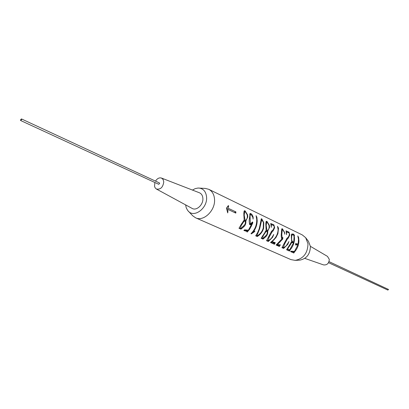 <?xml version="1.0" encoding="UTF-8"?>
<svg xmlns="http://www.w3.org/2000/svg" width="409" height="409" viewBox="0 0 409 409"><rect width="100%" height="100%" fill="white"/><g stroke="black" fill="none" stroke-linecap="round" stroke-linejoin="round"><path stroke-width="0.61" d="M195.589 217.803L290.906 259.603L295.17 260.369C303.478 258.687 307.747 253.145 307.977 243.749L305.671 237.69L302.323 234.935L208.774 189.316C212.194 191.115 214.106 194.387 214.52 199.122C215.645 210.236 203.667 221.944 195.589 217.803L192.695 215.768L187.639 210.41L186.274 207.895L185.609 204.873M192.46 190.073L195.195 188.626L197.997 188.038L205.354 188.426L208.774 189.316M228.314 205.625L226.438 208.099L227.726 212.915L227.925 209.403L235.799 213.12L235.937 211.928L228.033 208.186L228.692 205.885L228.314 205.625M243.81 213.104L244.403 210.727L245.088 210.855L247.629 214.929L247.788 217.021L245.763 221.1C246.141 222.936 245.62 224.72 244.199 226.448L240.983 229.173L238.989 228.278L241.734 223.585L244.158 220.349L243.81 213.104M243.922 230.446L244.551 229.822L248.386 230.201L251.888 223.825L250.717 224.74L249.94 224.679C249.122 222.951 248.989 220.676 249.536 217.849L250.139 213.416L250.702 213.539C251.99 214.198 252.818 215.548 253.191 217.588L253.069 219.127L252.874 217.435L251.003 214.428L250.548 214.326L250.042 216.085L250.339 223.611L250.916 223.646L252.317 222.056M254.587 231.637L254.914 231.044L253.002 232.2C255.717 228.774 257.118 224.945 257.2 220.717L256.898 217.281L256.08 215.681L256.709 219.265C256.934 224.827 255.022 229.638 250.978 233.687L251.387 233.871L254.587 231.637L253.268 232.046M257.256 236.52C260.487 234.526 262.619 231.729 263.647 228.14L263.795 222.649L261.775 218.835L261.366 218.759L259.178 228.933L257.619 232.634L255.712 235.824L257.256 236.52L257.588 235.63M265.804 223.611L266.336 221.269L266.949 221.387L269.373 225.313L269.541 227.343L267.644 231.31C267.987 233.079 267.471 234.797 266.101 236.468L262.992 239.112L261.131 238.268L266.141 230.61L265.804 223.611M268.043 240.42L267.328 240.64L268.647 240.42L268.043 240.42L269.199 236.975L272.333 231.458L273.054 231.034L274.608 227.813L273.923 224.884L270.727 223.488L271.305 227.378L271.366 224.572L273.994 225.686L274.199 227.619L273.013 230.037L272.2 230.518L270.323 233.488L266.556 240.717L268.319 241.514L268.713 240.4M275.001 243.273L275.272 242.66L272.195 241.647L276.034 237.419L277.905 233.667L278.483 228.094L277.496 226.279L278.125 229.495C277.972 233.999 275.947 237.9 272.046 241.198L270.523 242.506L274.424 244.27L275.001 243.273L274.076 243.549L274.424 244.27M281.489 231.1L281.934 228.713L282.445 228.815L284.684 232.624L284.776 234.239L284.424 232.501L282.721 229.674L282.333 229.628L281.786 234.429L282.179 237.972L282.824 237.435L282.742 239.004L277.338 244.684L280.375 244.843L279.352 246.494L276.111 245.032L282.026 238.871C281.188 237.552 280.998 235.538 281.448 232.833L281.489 231.1M283.641 248.432L287.783 244.326L288.938 241.668L286.274 245.763L284.782 246.99L283.396 247.373L284.562 244.03L287.599 238.636L288.284 238.212L289.746 235.042L289.066 232.174L286.024 230.85L286.612 234.664L286.643 231.908L289.143 232.966L289.357 234.858L288.248 237.235L287.471 237.721L285.671 240.635L281.959 247.67L283.641 248.432L283.999 247.363M294.102 235.349L294.424 237.276C294.741 241.785 293.406 245.86 290.41 249.5L289.516 251.08L286.576 249.756L291.673 241.76L291.331 235.799L291.919 233.968L293.667 234.153L294.572 235.548L293.81 235.436M294.976 251.392L293.427 251.842L293.79 253.013L294.976 251.392C297.563 248.222 298.877 244.643 298.913 240.656L298.652 237.593L297.803 235.937L298.483 239.214L298.187 243.958L295.528 244.74M295.17 260.369L299.756 260.15C306.663 258.754 310.206 254.158 310.39 246.361L308.468 241.325L305.671 237.69M293.79 253.013L290.574 251.561L290.998 251.213L294.475 251.387L297.956 244.884L295.554 244.976L295.559 243.57L298.187 243.958M268.647 240.42L271.351 238.396L273.749 234.587L272.563 237.312L268.319 241.514M247.148 230.589L247.281 232.021L249.746 229.112L252.726 223.145L252.598 221.969M247.281 232.021L246.918 231.852L247.143 231.509L243.887 230.487M291.632 234.173L292.328 233.963M288.033 232.491L289.066 232.174M286.366 230.973L286.034 231.075M282.445 228.815L281.653 229.06M272.885 225.211L273.923 224.884M271.09 223.621L270.738 223.728M266.949 221.387L265.983 221.693M269.086 227.481L269.541 227.343M250.702 213.539L249.822 213.825M245.088 210.855L244.02 211.208M247.297 217.179L247.788 217.021M198.912 188.038C203.421 188.605 205.978 191.606 206.571 197.041C207.695 208.063 194.234 218.258 188.232 211.105M228.002 211.857L227.445 212.041M226.934 209.73L227.925 209.403M234.372 212.445L235.937 211.928M228.033 208.186L226.617 208.656M241.392 228.171L240.983 229.173M239.275 227.772L240.011 228.462L241.111 228.288L240.011 228.462M244.199 226.448L243.294 226.734M245.763 221.1L245.057 221.325M246.044 220.896L244.935 221.254M251.888 223.825L249.71 224.515M248.386 230.201L246.77 230.707L244.178 230.119M249.746 229.112L249.076 229.326M252.44 223.493L249.592 224.398M252.726 223.145L249.464 224.183M249.378 223.912L250.339 223.611M249.93 218.472L249.495 218.616M251.878 232.782L251.387 233.871M253.002 232.2L252.169 232.46M263.647 228.14L263.161 228.294M261.106 219.05L261.775 218.835M263.355 238.176L262.992 239.112M261.402 237.798L262.077 238.432L263.115 238.273L262.077 238.432M266.101 236.468L265.267 236.724M267.644 231.31L266.954 231.525M267.905 231.116L266.816 231.448M267.328 240.64L266.832 240.206M273.749 234.587L273.463 234.674M269.199 236.975L268.565 237.169M272.333 231.458L271.131 231.826M274.592 227.148L274.204 227.271M271.264 231.586L273.054 231.034M275.272 242.66L273.846 243.089L274.076 243.549M275.185 242.624L273.846 243.089M274.925 242.695L273.759 243.048M274.603 242.649L273.626 243.084M272.195 241.647L271.024 242L273.376 243.018M276.034 237.419L275.359 237.624M278.488 229.04L278.11 229.158M279.352 246.494L278.866 245.293L276.668 244.884L276.74 244.362M280.375 244.843L278.866 245.293M280.124 244.914L278.733 245.323M279.383 245.011L278.289 245.339M278.8 244.996L277.88 245.267M277.338 244.684L276.668 244.884M279.996 242.092L279.168 242.338M282.368 239.096L281.719 239.291M282.813 238.718L281.949 238.974M282.849 237.757L282.532 237.849M282.42 238.023L281.407 238.329M282.179 237.972L281.377 238.212M281.786 234.429L281.361 234.556M283.897 247.394L283.069 247.639L282.23 247.184M288.938 241.668L288.667 241.75M283.396 247.373L282.691 247.583M284.562 244.03L283.958 244.209M287.599 238.636L286.469 238.974M289.73 234.393L289.362 234.505M286.612 238.713L288.284 238.212M290.41 249.5L288.979 249.919L289.516 251.08M294.475 251.387L293.074 251.796L291.724 251.53L292.634 251.264M291.387 251.249L290.871 251.397L291.724 251.53M298.913 240.656L298.55 240.763M291.423 234.654L293.059 234.158M156.371 189.019L192.128 208.411C196.509 211.141 203.488 204.628 202.874 198.319C202.634 195.517 201.468 193.667 199.377 192.757L161.453 178.043L163.094 179.464L163.774 181.887C162.961 187.378 160.492 189.756 156.371 189.019L155.129 187.833L154.541 186.351L154.868 182.496M304.802 258.376L323.545 264.904C327.067 265.252 328.984 263.406 329.291 259.362L327.486 256.387L310.385 246.32M227.593 206.657L228.626 206.31M243.774 215.16L244.204 215.022L244.761 211.657L245.303 211.729L247.159 214.771C247.655 217.245 247.164 219.055 245.686 220.2L243.795 220.563M245.042 220.165L244.204 215.022M240.472 228.319L241.157 225.589L244.173 221.075L244.786 221.187C245.599 221.923 245.579 223.089 244.735 224.684L241.111 228.288M241.157 225.589L240.42 225.824M252.823 222.593L251.888 222.89M256.898 217.281L256.458 217.419M255.993 235.39L256.417 235.927L257.225 235.768L256.791 235.814L259.741 228.565L259.255 228.718M265.789 225.589L266.193 225.461L266.678 222.174L267.164 222.24L268.938 225.17C269.424 227.593 268.958 229.352 267.542 230.456L265.891 230.758M266.975 230.42L266.193 225.461M262.532 238.294L263.243 235.681L266.162 231.31L266.729 231.412C267.481 232.113 267.455 233.232 266.637 234.771L263.115 238.273M263.243 235.681L262.558 235.891M270.988 224.73L271.331 224.623M278.493 228.421L278.054 228.559M286.285 232.051L286.612 231.954M288.785 246.525L289.321 246.371L291.745 242.557L293.524 242.874L289.884 249.536L287.829 249.904L286.857 249.357M298.805 239.158L298.488 239.255M155.507 181.115C157.24 178.457 159.219 177.434 161.453 178.043M259.741 228.565L261.755 219.633L263.391 222.46L263.273 227.905C262.343 231.392 260.323 234.014 257.225 235.768M256.417 235.927L256.791 235.814M271.121 225.431L271.387 225.344M278.483 228.094L278.008 228.242M286.418 232.747L286.673 232.665M291.295 237.926L291.668 237.813L291.724 235.988L292.215 234.74L293.749 235.18L294.076 237.108L293.754 241.959L291.775 242.547M291.08 242.379L293.028 241.801C291.939 241.361 291.484 240.037 291.668 237.813M287.829 249.904L288.529 249.7C287.471 249.408 287.737 248.294 289.321 246.371M289.884 249.536L288.529 249.7M298.652 237.593L298.253 237.711M20.701 120.548L158.758 184.295L159.663 183.39L159.398 182.92L21.452 118.917L21.703 119.448L20.701 120.548L20.45 120.016L21.452 118.917M328.534 262.685L387.855 290.078L388.545 289.48L329.025 261.627M293.754 241.959L293.028 241.801M298.514 237.23L298.166 237.332M251.203 226.658L250.63 226.837M257.2 220.717L256.755 220.86M272.563 237.312L272.062 237.465M273.861 242.404L272.691 242.752M274.03 239.889L273.156 240.149M287.783 244.326L287.307 244.47M298.074 236.954L298.345 236.872M295.543 244.884L295.952 244.766M243.897 211.939L244.761 211.657M243.462 220.911L245.686 220.2M243.069 221.433L244.173 221.075M249.664 214.613L250.548 214.326M249.439 224.117L250.916 223.646M265.87 222.43L266.678 222.174M265.559 231.07L267.542 230.456M265.139 231.622L266.162 231.31M281.53 229.873L282.333 229.628M291.377 234.935L293.56 234.275M260.947 219.889L261.755 219.633M270.983 224.689L271.366 224.572M286.28 232.015L286.643 231.908M291.366 234.996L292.215 234.74M290.825 242.828L291.745 242.557"/></g></svg>
